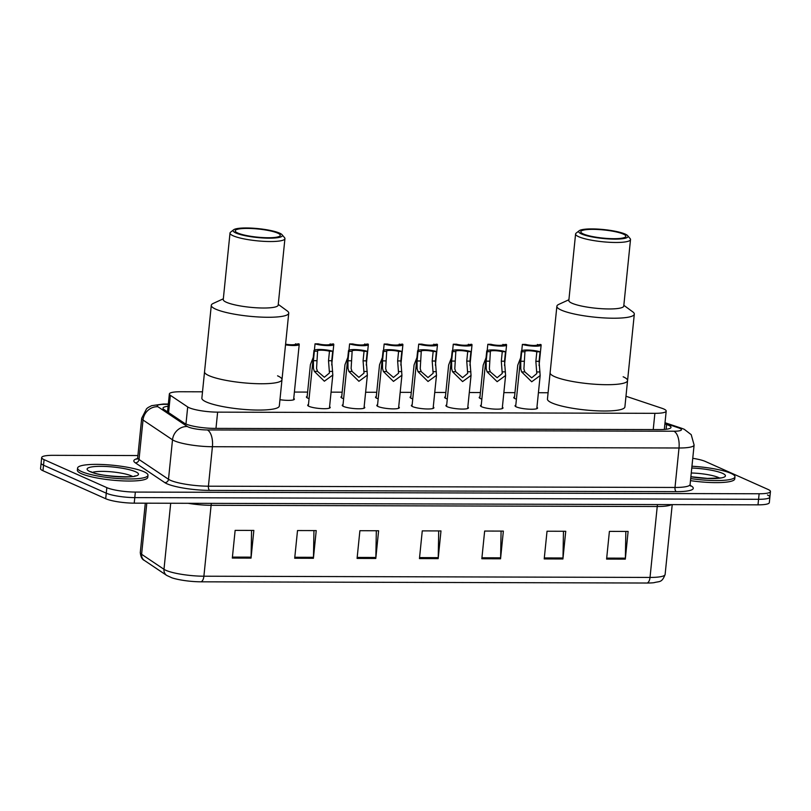 <?xml version="1.0" encoding="UTF-8"?>
<svg xmlns="http://www.w3.org/2000/svg" width="811" height="811" viewBox="0 0 811 811"><rect width="100%" height="100%" fill="white"/><g stroke="black" fill="none" stroke-linecap="round" stroke-linejoin="round"><path stroke-width="1.22" d="M309.072 398.617A11.324 2.048 -174.2 0 1 307.693 398.1A11.324 2.048 -174.2 0 1 306.406 396.984A11.324 2.048 -174.2 0 1 307.176 396.346M343.631 398.708A11.324 2.048 -174.2 0 1 342.252 398.201A11.324 2.048 -174.2 0 1 340.965 397.086A11.324 2.048 -174.2 0 1 341.735 396.447M378.19 398.799A11.324 2.048 -174.2 0 1 376.801 398.292A11.324 2.048 -174.2 0 1 375.523 397.177A11.324 2.048 -174.2 0 1 376.294 396.538M412.748 398.9A11.324 2.048 -174.2 0 1 411.359 398.383A11.324 2.048 -174.2 0 1 410.082 397.268A11.324 2.048 -174.2 0 1 410.853 396.63M447.297 398.992A11.324 2.048 -174.2 0 1 445.918 398.475A11.324 2.048 -174.2 0 1 444.641 397.36A11.324 2.048 -174.2 0 1 445.411 396.731M481.856 399.083A11.324 2.048 -174.2 0 1 480.477 398.576A11.324 2.048 -174.2 0 1 479.189 397.461A11.324 2.048 -174.2 0 1 479.97 396.822M516.414 399.174A11.324 2.048 -174.2 0 1 515.036 398.667A11.324 2.048 -174.2 0 1 513.748 397.552A11.324 2.048 -174.2 0 1 514.529 396.914M536.933 407.294A11.324 2.048 -174.2 0 1 537.561 408.075A11.324 2.048 -174.2 0 1 528.894 409.18A11.324 2.048 -174.2 0 1 516.323 406.899A11.324 2.048 -174.2 0 1 515.036 405.784A11.324 2.048 -174.2 0 1 515.806 405.155M502.374 407.203A11.324 2.048 -174.2 0 1 503.002 407.984A11.324 2.048 -174.2 0 1 494.335 409.089A11.324 2.048 -174.2 0 1 481.764 406.808A11.324 2.048 -174.2 0 1 480.477 405.693A11.324 2.048 -174.2 0 1 481.258 405.054M398.698 406.919A11.324 2.048 -174.2 0 1 399.336 407.7A11.324 2.048 -174.2 0 1 390.659 408.805A11.324 2.048 -174.2 0 1 378.088 406.524A11.324 2.048 -174.2 0 1 376.801 405.409A11.324 2.048 -174.2 0 1 377.581 404.77M329.59 406.737A11.324 2.048 -174.2 0 1 330.219 407.507A11.324 2.048 -174.2 0 1 321.541 408.622A11.324 2.048 -174.2 0 1 308.971 406.341A11.324 2.048 -174.2 0 1 307.683 405.226A11.324 2.048 -174.2 0 1 308.464 404.588M364.149 406.828A11.324 2.048 -174.2 0 1 364.778 407.609A11.324 2.048 -174.2 0 1 356.1 408.714A11.324 2.048 -174.2 0 1 343.529 406.433A11.324 2.048 -174.2 0 1 342.242 405.318A11.324 2.048 -174.2 0 1 343.023 404.679M433.256 407.01A11.324 2.048 -174.2 0 1 433.895 407.791A11.324 2.048 -174.2 0 1 425.217 408.906A11.324 2.048 -174.2 0 1 412.647 406.625A11.324 2.048 -174.2 0 1 411.359 405.5A11.324 2.048 -174.2 0 1 412.14 404.871M467.815 407.112A11.324 2.048 -174.2 0 1 468.454 407.892A11.324 2.048 -174.2 0 1 459.776 408.997A11.324 2.048 -174.2 0 1 447.206 406.716A11.324 2.048 -174.2 0 1 445.918 405.601A11.324 2.048 -174.2 0 1 446.699 404.963M202.507 391.804L180.681 391.743A21.228 3.832 5.8 0 0 169.357 393.974A21.228 3.832 5.8 0 0 170.351 395.312L187.696 406.95A21.228 3.832 5.8 0 0 189.115 407.71A21.228 3.832 5.8 0 0 217.632 412.14L654.882 413.326A21.228 3.832 5.8 0 0 666.196 411.096A21.228 3.832 5.8 0 0 661.806 408.237L626.862 396.549A21.228 3.832 5.8 0 0 625.97 396.265M548.084 392.747L538.413 392.717M514.965 392.656L503.854 392.625M480.406 392.554L469.295 392.524M445.847 392.463L434.737 392.433M411.289 392.372L400.188 392.342M376.73 392.281L365.629 392.25M342.171 392.179L331.07 392.149M307.612 392.088L294.393 392.058M293.744 398.404A11.324 2.048 -174.2 0 1 294.383 399.184A11.324 2.048 -174.2 0 1 279.957 399.701M168.11 406.24A21.228 3.832 5.8 0 0 163.001 408.176A21.228 3.832 5.8 0 0 163.994 409.514L184.371 423.2A21.228 3.832 5.8 0 0 185.79 423.96A21.228 3.832 5.8 0 0 214.307 428.38L659.678 429.587A21.228 3.832 5.8 0 0 671.001 427.367A21.228 3.832 5.8 0 0 666.601 424.508L664.898 423.93M692.756 458.316A21.228 3.832 -174.2 0 1 705.296 461.439L768.037 489.438A21.228 3.832 -174.2 0 1 770.45 491.537A21.228 3.832 -174.2 0 1 759.126 493.767L135.346 492.074A21.228 3.832 -174.2 0 1 106.829 487.644L44.088 459.644A21.228 3.832 -174.2 0 1 41.675 457.556A21.228 3.832 -174.2 0 1 52.999 455.326L137.911 455.549M767.48 494.984A21.228 3.832 -174.2 0 1 769.882 497.072L769.325 502.617A21.228 3.832 -174.2 0 1 758.001 504.847L134.22 503.155A21.228 3.832 -174.2 0 1 105.704 498.724L42.963 470.725L43.52 465.19A21.228 3.832 -174.2 0 1 41.118 463.091A21.228 3.832 -174.2 0 0 43.52 465.19L106.261 493.189L43.52 465.19L44.088 459.644M134.22 503.155L134.788 497.609A21.228 3.832 -174.2 0 1 106.261 493.189A21.228 3.832 -174.2 0 0 134.788 497.609L758.569 499.302L134.788 497.609L135.346 492.074M769.882 497.072A21.228 3.832 -174.2 0 1 758.569 499.302A21.228 3.832 -174.2 0 0 769.882 497.072L770.45 491.537M625.839 531.438L625.362 558.161A5.657 2.676 90.2 0 1 625.311 559.144L628.12 531.438L609.406 531.387L606.598 559.093L625.311 559.144M563.463 531.266L562.986 557.988A5.657 2.676 90.2 0 1 562.925 558.972L565.743 531.276L547.03 531.225L544.211 558.921L562.925 558.972M501.086 531.093L500.61 557.826A5.657 2.676 90.2 0 1 500.549 558.799L503.367 531.104L484.654 531.053L481.835 558.749L500.549 558.799M251.572 530.414L251.096 557.147A5.657 2.676 90.2 0 1 251.035 558.12L253.853 530.424L235.139 530.374L232.321 558.069L251.035 558.12M313.948 530.587L313.472 557.309A5.657 2.676 90.2 0 1 313.411 558.292L316.229 530.597L297.515 530.546L294.697 558.242L313.411 558.292M376.324 530.759L375.848 557.481A5.657 2.676 90.2 0 1 375.797 558.465L378.605 530.759L359.891 530.708L357.083 558.414L375.797 558.465M438.7 530.921L438.234 557.654A5.657 2.676 90.2 0 1 438.173 558.637L440.981 530.931L422.267 530.881L419.459 558.586L438.173 558.637M647.006 583.028A7.076 3.345 -89.8 0 0 650.027 577.432A28.304 5.109 5.8 0 0 665.121 574.452C661.837 583.068 659.546 581.082 653.97 582.693A23.215 4.187 -174.2 0 1 647.006 583.028L200.875 581.811A23.215 4.187 -174.2 0 1 171.942 577.827L166.752 575.445L144.378 560.431C142.077 559.489 140.709 556.843 140.293 552.504A28.304 5.109 5.8 0 0 141.611 554.288A7.076 6.589 123.9 0 0 144.378 560.431M42.963 470.725A21.228 3.832 -174.2 0 1 40.55 468.636L41.675 457.556M143.973 471.749A35.39 6.387 -174.2 0 1 147.987 475.246A35.39 6.387 -174.2 0 1 120.88 478.713A35.39 6.387 -174.2 0 1 81.597 471.586A35.39 6.387 -174.2 0 1 77.582 468.089A35.39 6.387 -174.2 0 1 104.68 464.622A35.39 6.387 -174.2 0 1 143.973 471.749M147.987 475.246L147.774 477.324A35.39 6.387 -174.2 0 1 120.667 480.791A35.39 6.387 -174.2 0 1 81.384 473.665A35.39 6.387 -174.2 0 1 77.369 470.167L77.582 468.089M277.575 375.828A38.928 7.025 -174.2 0 1 281.985 379.67A38.928 7.025 -174.2 0 1 252.17 383.481A38.928 7.025 -174.2 0 1 208.954 375.645A38.928 7.025 -174.2 0 1 204.534 371.803A38.928 7.025 5.8 0 0 261.233 383.755A38.928 7.025 5.8 0 0 281.985 379.67L279.319 405.987A38.928 7.025 -174.2 0 1 249.504 409.798A38.928 7.025 -174.2 0 1 206.278 401.962A38.928 7.025 -174.2 0 1 201.868 398.12L211.296 305.321A38.928 7.025 -174.2 0 1 213.212 303.446L223.339 298.793M278.254 304.378L287.246 310.958A38.928 7.025 -174.2 0 1 288.736 313.188A38.928 7.025 -174.2 0 1 267.985 317.273A38.928 7.025 -174.2 0 1 211.296 305.321M282.066 234.724L284.56 237.684A27.604 4.978 -174.2 0 1 284.935 238.637L278.183 305.118A27.604 4.978 -174.2 0 1 263.463 308.018A27.604 4.978 -174.2 0 1 223.258 299.543L230.01 233.061A27.604 4.978 -174.2 0 1 230.567 232.199L233.609 229.797A24.766 4.471 -174.2 0 1 246.321 227.972A24.766 4.471 -174.2 0 1 282.066 234.724A24.766 4.471 -174.2 0 1 269.191 238.181A24.766 4.471 -174.2 0 1 242.925 235.21A24.766 4.471 -174.2 0 1 233.609 229.797M284.935 238.637A27.604 4.978 -174.2 0 1 270.215 241.536A27.604 4.978 -174.2 0 1 230.01 233.061M268.208 237.745A22.647 4.085 -174.2 0 1 235.22 230.79A22.647 4.085 -174.2 0 1 247.294 228.408A22.647 4.085 -174.2 0 1 280.282 235.362A22.647 4.085 -174.2 0 1 268.208 237.745M691.945 466.234A35.39 6.387 -174.2 0 1 730.954 473.35A35.39 6.387 -174.2 0 1 734.969 476.838A35.39 6.387 -174.2 0 1 690.698 478.581M734.969 476.838L734.756 478.916A35.39 6.387 -174.2 0 1 690.485 480.649M623.152 376.77A38.928 7.025 -174.2 0 1 627.562 380.612A38.928 7.025 -174.2 0 1 597.748 384.424A38.928 7.025 -174.2 0 1 554.531 376.588A38.928 7.025 -174.2 0 1 550.111 372.746A38.928 7.025 5.8 0 0 606.81 384.698A38.928 7.025 5.8 0 0 627.562 380.612L624.896 406.929A38.928 7.025 -174.2 0 1 595.081 410.741A38.928 7.025 -174.2 0 1 551.855 402.895A38.928 7.025 -174.2 0 1 547.445 399.063L556.873 306.264A38.928 7.025 -174.2 0 1 558.789 304.378L568.917 299.735M623.831 305.311L632.823 311.9A38.928 7.025 -174.2 0 1 634.314 314.131A38.928 7.025 -174.2 0 1 613.562 318.216A38.928 7.025 -174.2 0 1 556.873 306.264M627.643 235.666L630.137 238.616A27.604 4.978 -174.2 0 1 630.512 239.58L623.76 306.061A27.604 4.978 -174.2 0 1 609.041 308.961A27.604 4.978 -174.2 0 1 568.835 300.475L575.587 233.994A27.604 4.978 -174.2 0 1 576.145 233.132L579.186 230.74A24.766 4.471 -174.2 0 1 591.888 228.915A24.766 4.471 -174.2 0 1 627.643 235.666A24.766 4.471 -174.2 0 1 614.768 239.123A24.766 4.471 -174.2 0 1 588.502 236.153A24.766 4.471 -174.2 0 1 579.186 230.74M630.512 239.58A27.604 4.978 -174.2 0 1 615.792 242.479A27.604 4.978 -174.2 0 1 575.587 233.994M613.785 238.687A22.647 4.085 -174.2 0 1 580.798 231.733A22.647 4.085 -174.2 0 1 592.871 229.351A22.647 4.085 -174.2 0 1 625.859 236.305A22.647 4.085 -174.2 0 1 613.785 238.687M317.577 351.204L316.564 368.437L317.506 371.347L324.339 377.257L329.459 373.009L328.516 360.733L329.479 351.234A7.076 1.277 5.8 0 0 321.866 350.21A7.076 1.277 5.8 0 0 317.466 350.94A7.076 1.277 5.8 0 0 317.577 351.204L314.364 351.193L313.401 360.692L313.451 368.427L314.303 371.347L324.359 381.211L332.804 375.037L329.438 408.146M314.364 351.193A10.614 1.916 5.8 0 1 313.948 350.585A10.614 1.916 5.8 0 1 321.065 349.5A10.614 1.916 5.8 0 1 332.703 351.244L331.729 360.743L332.804 375.037M332.703 351.244L329.479 351.234M352.136 351.295L351.122 368.529L352.065 371.448L358.898 377.348L364.017 373.111L363.075 360.834L364.038 351.335A7.076 1.277 5.8 0 0 356.424 350.301A7.076 1.277 5.8 0 0 352.025 351.041A7.076 1.277 5.8 0 0 352.136 351.295L348.923 351.295L347.96 360.783L348.01 368.518L348.862 371.438L358.908 381.302L367.363 375.128L363.997 408.237M348.923 351.295A10.614 1.916 5.8 0 1 348.507 350.676A10.614 1.916 5.8 0 1 355.613 349.592A10.614 1.916 5.8 0 1 367.251 351.335L366.288 360.834L367.363 375.128M367.251 351.335L364.038 351.335M386.695 351.396L385.681 368.62L386.624 371.539L393.457 377.439L398.566 373.202L397.633 360.925L398.596 351.427A7.076 1.277 5.8 0 0 390.983 350.393A7.076 1.277 5.8 0 0 386.583 351.133A7.076 1.277 5.8 0 0 386.695 351.396L383.481 351.386L382.518 360.885L382.559 368.62L383.41 371.529L393.467 381.393L401.921 375.219L398.556 408.339M383.481 351.386A10.614 1.916 5.8 0 1 383.066 350.778A10.614 1.916 5.8 0 1 390.172 349.683A10.614 1.916 5.8 0 1 401.81 351.437L400.847 360.936L401.921 375.219M401.81 351.437L398.596 351.427M421.254 351.487L420.24 368.721L421.183 371.631L428.015 377.541L433.125 373.293L432.192 361.017L433.155 351.518A7.076 1.277 5.8 0 0 425.542 350.494A7.076 1.277 5.8 0 0 421.142 351.224A7.076 1.277 5.8 0 0 421.254 351.487L418.04 351.477L417.067 360.976L417.118 368.711L417.969 371.62L428.026 381.484L436.48 375.311L433.115 408.43M418.04 351.477A10.614 1.916 5.8 0 1 417.624 350.869A10.614 1.916 5.8 0 1 424.731 349.784A10.614 1.916 5.8 0 1 436.369 351.528L435.406 361.027L436.48 375.311M436.369 351.528L433.155 351.518M455.812 351.579L454.799 368.812L455.741 371.722L462.574 377.632L467.683 373.384L466.751 361.108L467.714 351.609A7.076 1.277 5.8 0 0 460.101 350.585A7.076 1.277 5.8 0 0 455.701 351.315A7.076 1.277 5.8 0 0 455.812 351.579L452.589 351.568L451.626 361.067L451.676 368.802L452.528 371.722L462.584 381.586L471.039 375.412L467.673 408.521M452.589 351.568A10.614 1.916 5.8 0 1 452.183 350.96A10.614 1.916 5.8 0 1 459.29 349.876A10.614 1.916 5.8 0 1 470.927 351.619L469.964 361.118L471.039 375.412M470.927 351.619L467.714 351.609M490.371 351.67L489.357 368.904L490.3 371.823L497.133 377.723L502.242 373.486L501.31 361.209L502.273 351.71A7.076 1.277 5.8 0 0 494.659 350.676A7.076 1.277 5.8 0 0 490.26 351.416A7.076 1.277 5.8 0 0 490.371 351.67L487.147 351.67L486.184 361.169L486.235 368.893L487.087 371.813L497.143 381.677L505.598 375.503L502.232 408.622M487.147 351.67A10.614 1.916 5.8 0 1 486.742 351.051A10.614 1.916 5.8 0 1 493.848 349.967A10.614 1.916 5.8 0 1 505.486 351.721L504.523 361.209L505.598 375.503M505.486 351.721L502.273 351.71M524.93 351.771L523.916 368.995L524.849 371.914L531.681 377.814L536.801 373.577L535.858 361.3L536.831 351.802A7.076 1.277 5.8 0 0 529.218 350.768A7.076 1.277 5.8 0 0 524.818 351.508A7.076 1.277 5.8 0 0 524.93 351.771L521.706 351.761L520.743 361.26L520.794 368.995L521.645 371.904L531.702 381.768L540.156 375.594L536.791 408.714M521.706 351.761A10.614 1.916 5.8 0 1 521.301 351.153A10.614 1.916 5.8 0 1 528.407 350.058A10.614 1.916 5.8 0 1 540.045 351.812L539.082 361.311L540.156 375.594M540.045 351.812L536.831 351.802M285.523 344.857A10.614 1.916 5.8 0 0 299.229 344.401A10.614 1.916 5.8 0 0 298.823 343.793L295.549 344.28M285.594 344.178A7.076 1.277 5.8 0 0 295.711 344.046A7.076 1.277 5.8 0 0 295.599 343.783M313.269 357.316L310.4 364.646L307.034 397.765M314.404 350.109L315.043 343.834A10.614 1.916 5.8 0 0 326.681 345.577A10.614 1.916 5.8 0 0 333.787 344.493A10.614 1.916 5.8 0 0 333.372 343.884L330.107 344.371M315.043 343.834L318.257 343.844A7.076 1.277 5.8 0 0 325.87 344.868A7.076 1.277 5.8 0 0 330.27 344.138A7.076 1.277 5.8 0 0 330.158 343.874M347.828 357.408L344.959 364.747L341.593 397.856M348.963 350.2L349.602 343.925A10.614 1.916 5.8 0 0 361.24 345.679A10.614 1.916 5.8 0 0 368.346 344.594A10.614 1.916 5.8 0 0 367.93 343.976L364.666 344.462M349.602 343.925L352.815 343.935A7.076 1.277 5.8 0 0 360.429 344.969A7.076 1.277 5.8 0 0 364.828 344.229A7.076 1.277 5.8 0 0 364.717 343.965M382.386 357.499L379.518 364.838L376.152 397.958M383.522 350.291L384.161 344.026A10.614 1.916 5.8 0 0 395.798 345.77A10.614 1.916 5.8 0 0 402.905 344.685A10.614 1.916 5.8 0 0 402.489 344.077L399.225 344.563M384.161 344.026L387.374 344.036A7.076 1.277 5.8 0 0 394.987 345.06A7.076 1.277 5.8 0 0 399.387 344.33A7.076 1.277 5.8 0 0 399.276 344.067M416.935 357.59L414.076 364.93L410.711 398.049M418.081 350.393L418.709 344.117A10.614 1.916 5.8 0 0 430.347 345.861A10.614 1.916 5.8 0 0 437.464 344.776A10.614 1.916 5.8 0 0 437.048 344.168L433.784 344.655M418.709 344.117L421.933 344.128A7.076 1.277 5.8 0 0 429.546 345.151A7.076 1.277 5.8 0 0 433.946 344.422A7.076 1.277 5.8 0 0 433.834 344.158M451.494 357.692L448.635 365.031L445.269 398.14M452.629 350.484L453.268 344.209A10.614 1.916 5.8 0 0 464.906 345.952A10.614 1.916 5.8 0 0 472.022 344.868A10.614 1.916 5.8 0 0 471.607 344.259L468.342 344.746M453.268 344.209L456.492 344.219A7.076 1.277 5.8 0 0 464.095 345.243A7.076 1.277 5.8 0 0 468.494 344.513A7.076 1.277 5.8 0 0 468.393 344.249M486.053 357.783L483.194 365.122L479.828 398.231M487.188 350.575L487.827 344.3A10.614 1.916 5.8 0 0 499.464 346.054A10.614 1.916 5.8 0 0 506.581 344.969A10.614 1.916 5.8 0 0 506.165 344.351L502.901 344.837M487.827 344.3L491.05 344.31A7.076 1.277 5.8 0 0 498.653 345.344A7.076 1.277 5.8 0 0 503.053 344.604A7.076 1.277 5.8 0 0 502.952 344.351M520.611 357.874L517.742 365.214L514.387 398.333M521.747 350.666L522.385 344.401A10.614 1.916 5.8 0 0 534.023 346.145A10.614 1.916 5.8 0 0 541.14 345.06A10.614 1.916 5.8 0 0 540.724 344.452L537.45 344.939M522.385 344.401L525.599 344.411A7.076 1.277 5.8 0 0 533.212 345.435A7.076 1.277 5.8 0 0 537.612 344.705A7.076 1.277 5.8 0 0 537.5 344.442M185.962 424.031L187.696 406.95M215.979 428.39L217.632 412.14M168.587 412.606L170.351 395.312M653.23 429.577L654.882 413.326M168.303 404.344L164.734 404.334A14.152 2.555 5.8 0 0 157.851 406.706L187.341 426.505A14.152 2.555 5.8 0 0 188.284 427.002A14.152 2.555 5.8 0 0 207.292 429.952L673.88 431.229A14.152 2.555 5.8 0 0 679.821 428.34A14.152 2.555 5.8 0 0 678.503 427.833L664.959 423.301M678.503 427.833A14.152 10.867 108.5 0 1 681.585 428.259L684.19 429.262L691.205 434.666L694.104 445.016A28.304 5.109 -174.2 0 1 679.01 447.996L212.421 446.719A28.304 5.109 -174.2 0 1 174.395 440.819A28.304 5.109 -174.2 0 1 172.51 439.815L168.495 479.281A28.304 5.109 5.8 0 0 170.391 480.294A28.304 5.109 5.8 0 0 208.417 486.195L675.005 487.462A28.304 5.109 5.8 0 0 690.1 484.491L690.496 486.042M690.181 485.414A31.842 5.748 -174.2 0 1 676.283 491.659L209.694 490.391A3.538 1.673 90.2 0 1 208.417 486.195L212.421 446.719A14.152 6.681 -89.8 0 0 207.292 429.952M209.694 490.391A31.842 5.748 -174.2 0 1 166.914 483.751A31.842 5.748 -174.2 0 1 164.795 482.616L135.305 462.817A31.842 5.748 -174.2 0 1 137.424 458.6M106.829 487.644L105.704 498.724M759.126 493.767L758.001 504.847M187.341 426.505A14.152 13.189 123.9 0 0 172.51 439.815L143.02 420.017L139.016 459.492L168.495 479.281A3.538 3.295 -56.1 0 1 164.795 482.616M157.851 406.706A14.152 13.189 123.9 0 0 143.02 420.017A28.304 5.109 -174.2 0 1 141.702 418.233L137.688 457.708A28.304 5.109 5.8 0 0 139.016 459.492A3.538 3.295 -56.1 0 1 135.305 462.817M673.88 431.229A14.152 6.681 -89.8 0 1 679.01 447.996L675.005 487.462A3.538 1.673 90.2 0 0 676.283 491.659M164.734 404.334A14.152 6.681 -89.8 0 0 163.366 404.03L151.667 405.662L148.2 407.457L146.609 408.693L141.702 418.233M666.125 429.272L666.601 424.508M657.579 504.574A7.076 3.345 -89.8 0 0 657.234 506.51L211.103 505.304A28.304 5.109 -174.2 0 1 188.091 503.296M671.488 504.614A28.304 5.109 -174.2 0 1 657.234 506.51L650.027 577.432L203.896 576.215A7.076 3.345 90.2 0 1 200.875 581.811M146.801 503.185L141.611 554.288L163.984 569.302A28.304 5.109 5.8 0 0 165.88 570.315A28.304 5.109 5.8 0 0 203.896 576.215L211.103 505.304A7.076 3.345 -89.8 0 1 211.448 503.357M166.752 575.445A7.076 6.589 123.9 0 1 163.984 569.302L170.695 503.246M438.234 557.654L419.561 557.603M375.848 557.481L357.175 557.431M313.472 557.309L294.798 557.258M251.096 557.147L232.422 557.096M500.61 557.826L481.937 557.775M562.986 557.988L544.313 557.938M625.362 558.161L606.689 558.11M92.545 472.377A21.573 3.893 -174.2 0 1 111.421 471.82A21.573 3.893 -174.2 0 1 131.372 475.875A21.573 3.893 -174.2 0 1 132.467 476.422M135.538 471.728A25.82 4.663 -174.2 0 1 124.701 476.99A25.82 4.663 -174.2 0 1 90.031 471.607A25.82 4.663 -174.2 0 1 100.858 466.345A25.82 4.663 -174.2 0 1 135.538 471.728M691.266 472.995A21.573 3.893 -174.2 0 1 718.353 477.466A21.573 3.893 -174.2 0 1 719.448 478.024M691.773 468.028A25.82 4.663 -174.2 0 1 722.52 473.33A25.82 4.663 -174.2 0 1 719.063 478.247A25.82 4.663 -174.2 0 1 690.881 476.787M332.672 371.387L329.459 371.387M317.506 371.347L314.303 371.347M316.614 360.702L313.401 360.692M331.729 360.743L328.516 360.733M367.231 371.489L364.017 371.479M352.065 371.448L348.862 371.438M351.173 360.794L347.96 360.783M366.288 360.834L363.075 360.834M401.79 371.58L398.576 371.57M386.624 371.539L383.41 371.529M385.732 360.895L382.518 360.885M400.847 360.936L397.633 360.925M436.348 371.671L433.135 371.661M421.183 371.631L417.969 371.62M420.291 360.986L417.067 360.976M435.406 361.027L432.192 361.017M470.897 371.773L467.694 371.762M455.741 371.722L452.528 371.722M454.849 361.077L451.626 361.067M469.964 361.118L466.751 361.108M505.456 371.864L502.252 371.854M490.3 371.823L487.087 371.813M489.408 361.169L486.184 361.169M504.523 361.209L501.31 361.209M540.014 371.955L536.811 371.945M524.849 371.914L521.645 371.904M523.957 361.27L520.743 361.26M539.082 361.311L535.858 361.3M167.532 411.897L169.357 393.974M664.331 429.445L666.196 411.096M694.104 445.016L690.1 484.491M137.688 457.708L136.988 459.148M168.333 404.04L163.366 404.03M681.585 428.259L665.02 422.724M665.121 574.452L672.218 504.614M140.293 552.504L145.301 503.185M134.494 476.3L135.042 475.804C138.093 477.791 99.023 476.848 91.339 471.88L90.467 471.637M281.985 379.67L288.736 313.188M721.476 477.902L707.506 478.409L690.891 476.706M627.562 380.612L634.314 314.131M313.948 350.585L308.322 406.007M348.507 350.676L342.881 406.098M383.066 350.778L377.439 406.189M417.624 350.869L411.998 406.281M452.183 350.96L446.547 406.382M486.742 351.051L481.105 406.473M521.301 351.153L515.664 406.564M299.229 344.401L293.602 399.813M333.787 344.493L331.709 364.991M368.346 344.594L366.268 365.082M402.905 344.685L400.827 365.173M437.464 344.776L435.385 365.274M472.022 344.868L469.934 365.366M506.581 344.969L504.493 365.457M541.14 345.06L539.051 365.548"/></g></svg>
